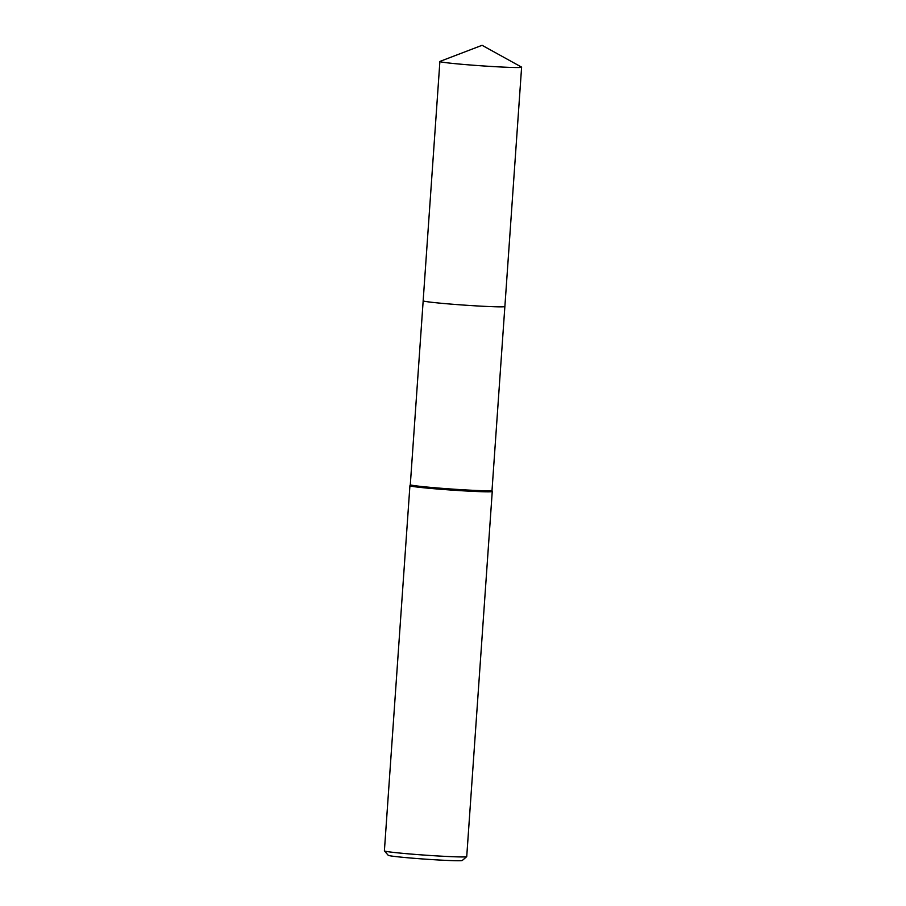 <?xml version="1.0" encoding="UTF-8"?>
<svg xmlns="http://www.w3.org/2000/svg" width="906" height="906" viewBox="0 0 906 906"><rect width="100%" height="100%" fill="white"/><g stroke="black" fill="none" stroke-linecap="round" stroke-linejoin="round"><path stroke-width="1.36" d="M423.17 300.837L410.305 484.71A40.951 1.427 4 0 0 410.305 484.71A40.951 1.427 4 0 0 465.106 489.897A40.951 1.427 4 0 0 492.015 490.429A40.951 1.427 4 0 0 492.015 490.406L492.252 491.46A41.268 1.438 4 0 1 492.252 491.482L466.726 856.612A41.268 1.438 4 0 1 466.692 856.657A41.268 1.438 4 0 1 439.603 856.068A41.268 1.438 4 0 1 384.404 850.904A41.268 1.438 4 0 1 384.393 850.847L409.92 485.718A41.268 1.438 4 0 0 409.92 485.718A41.268 1.438 4 0 0 465.14 490.939A41.268 1.438 4 0 0 492.252 491.482M384.404 850.904L388.232 855.298A37.146 1.291 4 0 0 437.915 859.953A37.146 1.291 4 0 0 462.286 860.473L466.692 856.657M440.022 61.382A40.963 1.427 4 0 0 439.897 61.483A40.963 1.427 4 0 0 442.355 62.152A40.963 1.427 4 0 0 487.79 66.24A40.963 1.427 4 0 0 521.607 67.203A40.963 1.427 4 0 0 521.505 67.078L482.083 45.3L440.022 61.382M439.897 61.483L423.159 300.815A40.963 1.427 4 0 0 425.616 301.471A40.963 1.427 4 0 0 471.052 305.571A40.963 1.427 4 0 0 504.88 306.522L521.607 67.203M410.305 484.71L409.92 485.707M504.869 306.545L492.015 490.429"/></g></svg>
